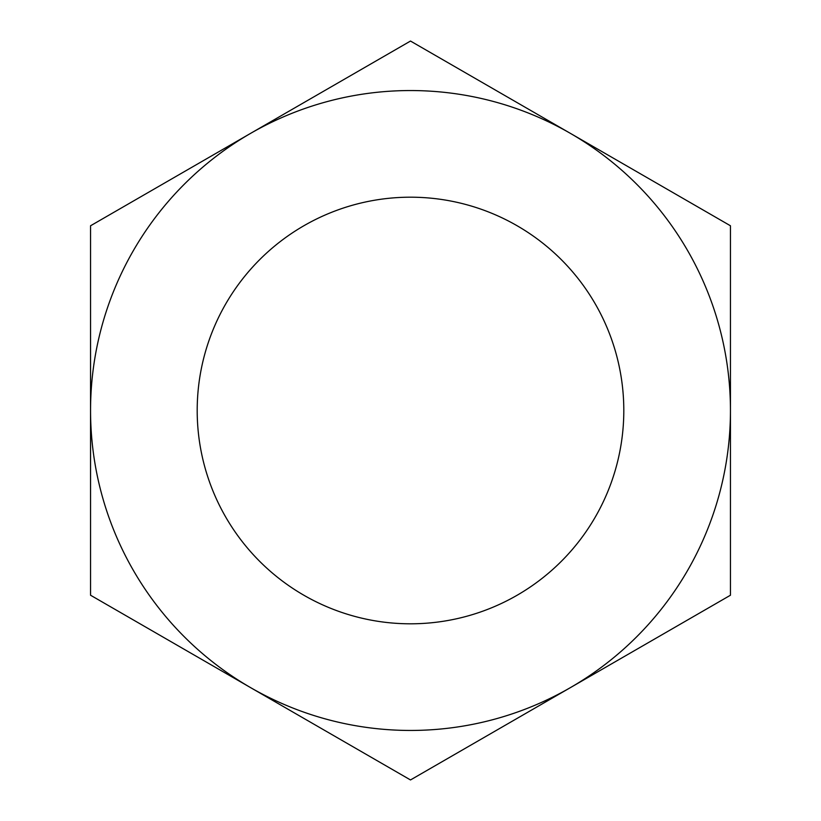 <?xml version="1.0" encoding="UTF-8"?>
<svg xmlns="http://www.w3.org/2000/svg" width="821" height="821" viewBox="0 0 821 821"><rect width="100%" height="100%" fill="white"/><g stroke="black" fill="none" stroke-linecap="round" stroke-linejoin="round"><path stroke-width="1.23" d="M410.5 90.546A319.954 319.954 0 0 0 250.528 133.413L410.5 41.05L570.472 133.413A319.954 319.954 0 0 0 410.5 90.546M410.5 197.194A213.306 213.306 0 0 0 197.194 410.5A213.306 213.306 0 0 0 410.5 623.806A213.306 213.306 0 0 0 623.806 410.5A213.306 213.306 0 0 0 410.5 197.194M250.528 133.413A319.954 319.954 0 0 0 250.528 687.588A319.954 319.954 0 0 0 730.454 410.5A319.954 319.954 0 0 0 570.472 133.413L730.454 225.775L730.454 595.225L410.5 779.95L90.546 595.225L90.546 225.775L250.528 133.413"/></g></svg>
